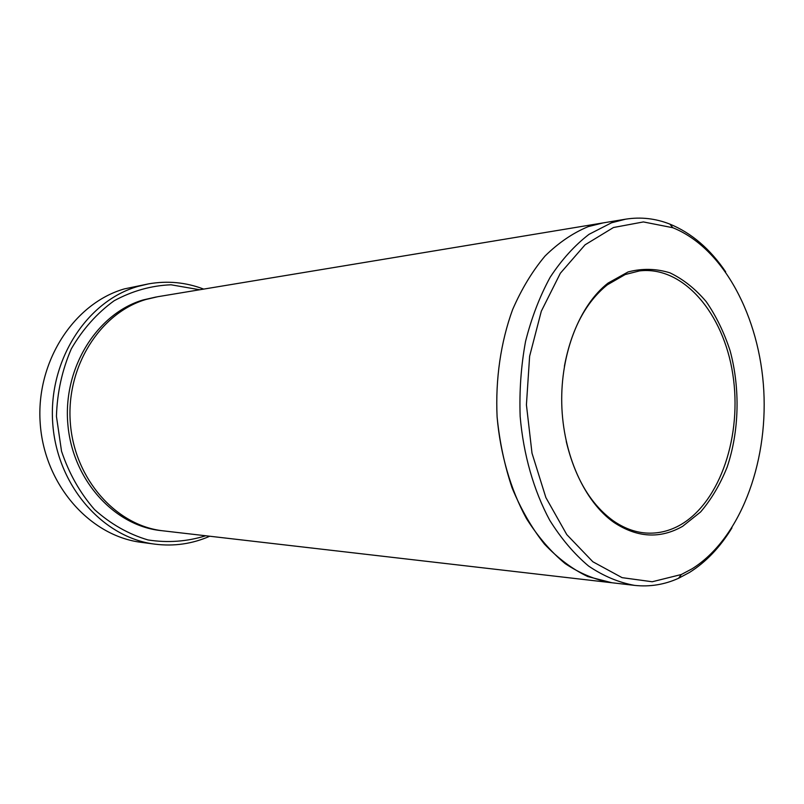 <?xml version="1.0" encoding="UTF-8"?>
<svg xmlns="http://www.w3.org/2000/svg" width="804" height="804" viewBox="0 0 804 804"><rect width="100%" height="100%" fill="white"/><g stroke="black" fill="none" stroke-linecap="round" stroke-linejoin="round"><path stroke-width="1.21" d="M199.683 289.762L171.031 284.787C151.293 285.571 132.318 290.897 114.118 300.766C96.993 313.168 82.732 329.178 71.335 348.805C62.129 369.991 57.164 392.513 56.441 416.351L61.526 451.195C68.983 473.455 79.998 492.942 94.591 509.635C110.751 524.087 128.56 534.198 148.006 539.946C167.745 543.012 186.98 541.615 205.723 535.765M611.884 582.749L587.694 576.528C572.337 569.142 557.926 558.328 544.439 544.087C531.776 528.037 521.012 509.344 512.128 488.008C504.57 465.506 499.555 441.798 497.103 416.894C495.334 379.287 500.761 342.112 512.6 309.63C521.565 288.998 532.379 271.129 545.052 256.024C558.519 242.778 572.89 232.989 588.176 226.638L603.06 222.919M602.216 223.05L157.674 296.726L145.856 299.5C100.148 312.947 65.767 366.865 70.36 423.216C74.611 479.606 116.64 525.977 163.413 530.871L611.04 582.659C595.312 579.855 580.026 573.503 565.162 563.604C550.83 551.715 537.936 536.71 526.469 518.59C510.61 489.505 500.359 454.31 497.093 416.894C495.334 379.287 500.761 342.112 512.6 309.62C521.565 288.998 532.379 271.129 545.052 256.014C558.519 242.778 572.89 232.979 588.176 226.638L602.216 223.05L625.612 219.18L611.532 222.788L589.03 234.326C574.689 245.351 561.745 259.642 550.197 277.199C539.725 296.405 531.504 317.821 525.545 341.439C521.052 365.91 519.253 390.945 520.168 416.552C523.454 454.702 533.766 490.591 549.705 520.218C561.232 538.68 574.187 553.956 588.578 566.046C603.492 576.106 618.839 582.548 634.597 585.382C649.803 587.02 664.446 584.659 678.526 578.297L689.53 572.428C706.073 562.016 720.203 547.162 731.941 527.876M725.66 271.832C710.093 248.898 691.49 232.989 669.843 224.095C655.461 218.427 640.718 216.789 625.612 219.18M682.636 526.318L700.626 511.937C711.339 499.374 720.163 484.46 727.117 467.184C739.248 431.266 740.313 388.553 730.112 350.765C724.113 332.404 716.143 316.032 706.224 301.661C695.349 288.817 683.229 279.199 669.883 272.807C656.094 268.556 642.165 268.265 628.095 271.943L608.055 283.078C579.624 305.138 560.509 353.368 561.755 403.95C562.991 454.541 584.448 501.776 613.924 522.419C637.22 537.775 660.124 539.072 682.636 526.318M692.093 568.8C739.69 538.981 767.82 464.541 763.8 390.804C759.8 317.088 723.68 248.145 672.837 227.733L643.391 221.934L613.472 227.512L585.091 244.798L560.358 273.229L541.303 311.228L529.625 356.222L526.419 404.824L532.007 453.205L545.876 497.575L566.77 534.59L592.87 561.775L622.065 577.644L652.215 581.754L681.34 574.508L692.093 568.8M203.683 289.098C185.925 282.304 167.554 280.566 148.589 283.862L137.785 286.455C87.003 300.967 48.19 360.323 52.712 423.055C56.863 485.817 103.133 537.866 154.971 544.157C174.086 546.529 192.337 543.886 209.754 536.238M154.971 544.157L141.363 542.348C90.028 536.107 44.29 484.923 40.2 423.246C35.738 361.609 74.109 303.249 124.389 288.897L148.589 283.862M566.257 441.496C575.001 477.888 590.618 504.279 613.11 520.69C623.683 528.057 634.617 532.168 645.913 533.022C658.144 533.836 669.812 531.032 680.898 524.62C720.635 501.374 742.373 434.833 732.796 374.182C723.58 313.47 683.36 265.662 639.481 270.908L625.18 274.546L607.321 284.837C585.664 302.334 571.363 329.459 564.408 366.232M162.026 530.7C115.072 526.53 72.45 480.551 67.837 424.09C62.863 367.669 97.244 313.429 143.102 299.952L156.288 296.957M611.04 582.649L634.597 585.382M672.837 227.733L669.843 224.095M681.34 574.508L678.526 578.297M613.11 520.69L613.924 522.419M607.321 284.837L608.055 283.078"/></g></svg>
